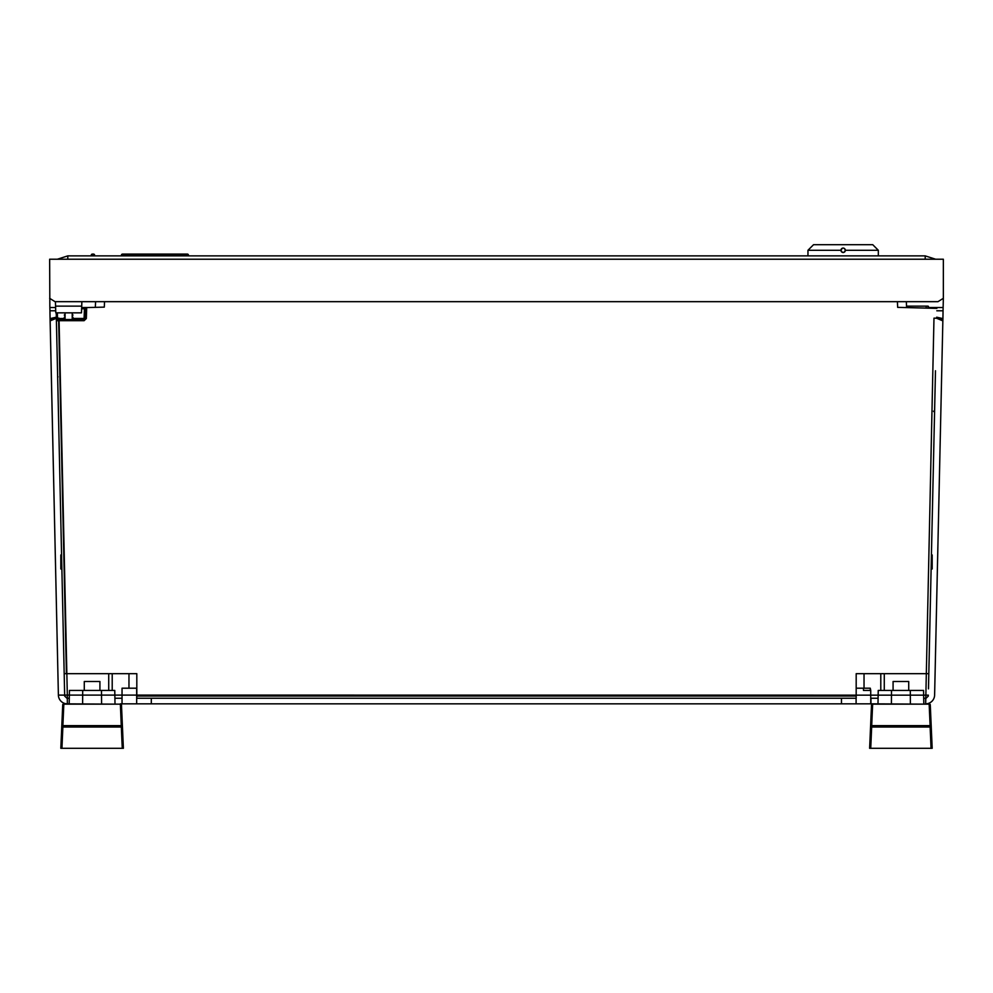 <?xml version="1.0" encoding="UTF-8"?>
<svg xmlns="http://www.w3.org/2000/svg" width="993" height="993" viewBox="0 0 993 993"><rect width="100%" height="100%" fill="white"/><g stroke="black" fill="none" stroke-linecap="round" stroke-linejoin="round"><path stroke-width="1.49" d="M99.921 690.433L99.921 681.496L84.281 681.496L84.281 690.433M82.618 703.838L82.717 690.433L69.436 690.433L69.2 703.838M82.717 690.433L114.766 690.433L115.002 703.838M136.811 688.199L122.04 688.199L122.04 703.838L120.364 703.838L872.636 703.838L856.103 703.838L856.103 698.253M841.468 698.253L841.468 703.838L136.674 703.838L136.674 688.199M928.343 695.15L67.325 695.1L59.021 318.145C53.597 318.294 50.643 319.2 50.146 320.863L58.388 695.1A8.937 8.937 0 0 0 67.325 703.838L67.325 695.1L58.388 695.1A8.937 8.937 0 0 0 67.325 703.838A8.937 8.937 0 0 1 58.388 695.1L50.072 318.592L56.328 317.189M49.65 298.322L55.037 301.673L937.963 301.673L943.35 298.322L943.35 259.223L49.65 259.223L49.849 307.532L55.608 307.532M55.72 310.784L49.948 310.784L49.849 307.532M49.948 310.784L50.072 318.592M67.325 698.253L67.325 703.838A8.937 8.937 0 0 1 58.388 695.1L64.657 695.15M50.146 320.863L56.353 318.269M934.612 695.1A8.937 8.937 0 0 1 925.675 703.838A8.937 8.937 0 0 0 934.612 695.1L942.854 320.863L934.612 695.1A8.937 8.937 0 0 1 925.675 703.838L925.675 698.253M936.672 317.201L942.928 318.592L942.854 320.863C942.444 319.299 939.713 318.393 934.649 318.157L933.979 318.145L925.675 703.838M943.35 298.322L943.052 310.784L936.809 310.784M942.928 318.592L943.052 310.784M81.674 307.532L88.389 307.532M897.411 301.673L897.66 307.358L906.597 307.594L906.348 301.673L906.535 306.142L928.045 306.142L928.592 306.924A84.901 35.798 12 0 1 928.529 307.234A84.901 35.798 12 0 1 928.455 307.545L943.151 307.532M936.647 318.269L942.854 320.863M81.488 312.845L81.873 301.673L81.488 312.845L55.794 312.845L55.409 301.673L55.794 312.845L81.488 312.845M81.711 306.142L55.571 306.142M81.625 308.798L85.559 308.662L84.442 308.724L84.107 318.455L85.224 318.468L84.107 319.547L57.532 319.547L58.649 319.547L58.649 320.689L84.107 320.689L86.341 318.53L86.689 307.582L104.302 307.122L104.538 301.673M56.502 320.218A1.117 1.117 0 0 0 56.415 320.677L64.185 673.676L136.811 673.676L136.823 698.253L856.177 698.253L856.189 673.676L928.815 673.676L935.48 370.811M897.66 307.358L936.858 308.389M95.589 301.673L95.34 307.358L95.589 301.673M934.45 417.755L931.422 554.938L932.179 554.938L932.179 568.989L931.111 569.001L928.74 677.015M928.48 688.869L928.728 677.139M935.48 370.761L934.972 394.382M934.909 396.989L935.021 391.912M934.847 399.645L934.475 416.564M931.422 554.938L930.95 576.325M935.356 376.595L934.574 412.169M935.456 372.003L935.48 371.01M935.021 391.602L934.996 392.806M931.111 569.001L930.9 578.845M935.344 377.377L935.058 390.224M934.947 395.04L935.034 391.316M934.674 407.378L934.897 397.759M934.723 405.132L934.624 409.91M934.81 401.47L934.897 397.287M934.909 397.138L934.947 395.276M159.128 698.253L407.13 698.253M585.87 698.253L833.872 698.253M923.701 698.253L926.084 698.253L923.701 698.253L926.084 698.253L923.701 698.253L926.084 698.253L923.701 698.253L926.084 698.253L923.701 698.253L926.084 698.253L923.701 698.253L926.084 698.253L923.701 698.253L926.084 698.253L928.318 696.068M870.737 698.253L878.097 698.253M122.04 698.253L114.903 698.253M64.185 673.676L64.682 696.068L66.916 698.253L69.299 698.253M64.297 678.715L64.346 680.913L64.297 678.715M56.998 347.5L56.378 319.547M56.241 312.845L56.365 318.53L65.066 318.468M57.457 367.981L57.532 371.32M58.339 408.396L58.55 417.569M58.239 403.692L58.09 397.2M58.413 411.599L58.637 421.951M58.612 420.548L58.587 419.716M58.19 401.284L58.016 393.824M57.855 385.992L57.731 380.406M57.693 378.656L57.706 379.463M57.755 381.66L57.842 385.557M84.442 307.644L81.662 307.718L84.442 307.644M84.442 308.724L84.417 307.644M56.415 320.528A1.117 1.117 0 0 0 56.415 320.665A1.117 1.117 0 0 1 57.532 319.547L58.649 319.547L57.532 319.547L58.649 319.547L57.532 319.547L57.358 312.845M57.532 319.547A1.117 1.117 0 0 0 56.539 320.143A1.117 1.117 0 0 1 57.532 319.547M56.415 320.689L58.649 320.689A1.117 1.117 0 0 0 57.532 319.547A1.117 1.117 0 0 0 56.415 320.689M86.689 307.582L85.559 308.662L85.224 318.468L86.341 318.53M108.721 690.433L108.721 673.676M112.209 690.433L112.209 673.676M880.791 690.433L880.791 673.676M884.279 690.433L884.279 673.676M870.302 690.433L870.265 688.199L863.476 688.199L863.476 690.433L870.737 690.433L870.737 703.838M58.004 376.918L57.631 376.111A1.117 1.117 -48.3 0 0 57.631 376.173M61.578 554.938L60.821 554.938L60.821 568.989L61.889 569.001M923.8 703.838L923.564 690.433L878.234 690.433L877.998 703.838M910.382 703.838L910.283 690.433M891.416 703.838L891.515 690.433M908.719 690.433L908.719 681.496L893.079 681.496L893.079 690.433M101.584 703.838L101.485 690.433M72.216 315.066L72.998 315.066L72.216 314.347M65.066 314.347L64.284 315.066L65.066 315.066M72.216 317.301L72.998 317.301L72.216 316.581M65.066 316.581L64.284 317.301L65.066 317.301M72.216 312.845L72.216 319.547L72.998 319.535L72.216 318.815M65.066 318.815L64.284 319.535L65.066 319.535L65.066 312.845M935.617 259.223L925.203 255.871L67.797 255.871L57.383 259.223M94.608 255.871L94.608 255.201A1.117 1.117 0 0 0 93.491 254.084L92.374 254.084A1.117 1.117 0 0 0 91.257 255.201L91.257 255.871M188.447 255.871L188.447 255.201A1.117 1.117 0 0 0 187.329 254.084L122.536 254.084A1.117 1.117 0 0 0 121.419 255.201L121.419 255.871M870.96 698.253L870.96 703.838M870.178 673.676L856.189 673.676M856.189 688.199L863.476 688.199M870.737 690.433L870.265 688.199M841.468 703.838L856.103 703.838M136.811 673.676L129.81 673.676M151.308 698.253L151.308 703.838M122.04 703.838L136.674 703.838M906.535 306.142L926.146 306.142L926.146 308.103M842.213 252.321L840.91 250.286L841.642 248.635M842.56 248.126L843.231 248.051M843.529 248.089L844.41 248.449M845.093 249.193L845.378 250.286L878.333 250.286L872.748 244.7L813.54 244.7L807.954 250.286L840.91 250.286C842.585 247.319 844.075 247.319 845.378 250.286C843.889 253.165 842.399 253.165 840.91 250.286M843.467 252.495L842.821 252.495M807.954 255.871L807.954 250.286M878.333 255.871L878.333 250.286M843.603 248.101L844.36 248.411M845.043 249.106L845.328 249.814M845.328 250.757L845.08 251.39M844.72 251.874L843.827 252.408M843.057 252.52L841.567 251.874M841.319 251.577L840.997 250.894M840.997 249.653L841.605 248.66M842.027 248.349L842.747 248.089M869.62 748.3L870.551 727.025A1.117 1.117 0 0 1 871.668 725.957L871.693 725.635A1.117 0.794 -177.5 0 0 870.576 726.367L871.668 727.025L871.668 725.957L930.131 725.957A1.117 1.117 0 0 1 931.248 727.025L932.179 748.3L869.62 748.3L871.519 704.906A1.117 1.117 0 0 1 872.636 703.838L929.163 704.161A1.117 0.794 -2.5 0 1 930.28 704.906L931.223 726.429M931.248 727.025L931.223 726.367A1.117 0.794 177.5 0 0 930.106 725.635L930.131 727.025L931.248 727.025A1.117 1.117 0 0 0 930.131 725.957M60.821 748.3L61.752 727.025A1.117 1.117 0 0 1 62.869 725.957L62.894 725.635A1.117 0.794 -177.5 0 0 61.777 726.367L62.869 727.025L62.869 725.957L121.332 725.957A1.117 1.117 0 0 1 122.449 727.025L123.38 748.3L122.437 726.777L123.38 748.3L60.821 748.3L62.72 704.906A1.117 1.117 0 0 1 63.837 703.838L120.364 704.161A1.117 0.794 -2.5 0 1 121.481 704.906L122.424 726.429M122.449 727.037L122.424 726.367A1.117 0.794 177.5 0 0 121.307 725.635L62.894 725.635L63.837 703.838A1.117 1.117 0 0 0 62.72 704.906A1.117 0.794 2.5 0 1 63.837 704.161L120.364 704.161L121.332 727.025L122.449 727.025A1.117 1.117 0 0 0 121.332 725.957M121.481 704.906A1.117 1.117 0 0 0 120.364 703.838A1.117 1.117 0 0 1 121.481 704.906M61.777 726.367L62.72 704.906M872.636 704.161L872.636 703.838A1.117 1.117 0 0 0 871.519 704.906A1.117 0.794 2.5 0 1 872.636 704.161L929.163 704.161L930.106 725.635L871.693 725.635L872.636 704.161M930.28 704.906L931.223 726.367L930.28 704.906A1.117 1.117 0 0 0 929.163 703.838A1.117 1.117 0 0 1 930.28 704.906M932.179 748.3L931.248 727.037M870.576 726.367L871.519 704.906M72.216 318.468L84.144 318.443M66.419 673.676L58.649 320.689M136.811 696.056L856.189 696.056M84.107 320.689L84.107 318.455M925.203 255.871L925.203 259.223M67.797 259.223L67.797 255.871M92.374 255.871L92.374 255.201L93.491 255.871M93.491 254.084L93.491 255.201L94.608 255.201A1.117 1.117 0 0 0 93.491 254.084M91.257 255.201L92.374 255.201L92.374 254.084M122.536 255.871L122.536 255.201L187.329 255.201L187.329 255.871M187.329 254.084L187.329 255.201L188.447 255.201M121.419 255.201L122.536 255.201L122.536 254.084M928.343 306.341L928.157 308.153M61.938 748.3L62.869 727.025L121.332 727.025L122.263 748.3M870.737 748.3L871.668 727.025L930.131 727.025L931.062 748.3M864.034 673.676L864.034 688.199M128.966 673.676L128.966 688.199M57.631 376.086L57.656 377.203M933.507 411.164L934.574 412.306M65.066 313.565L64.297 312.845M72.216 313.565L72.985 312.845M65.066 315.799L64.284 315.066M72.216 315.799L72.998 315.066M65.066 318.033L64.284 317.301M72.216 318.033L72.998 317.301M928.045 308.153L928.045 306.142"/></g></svg>
